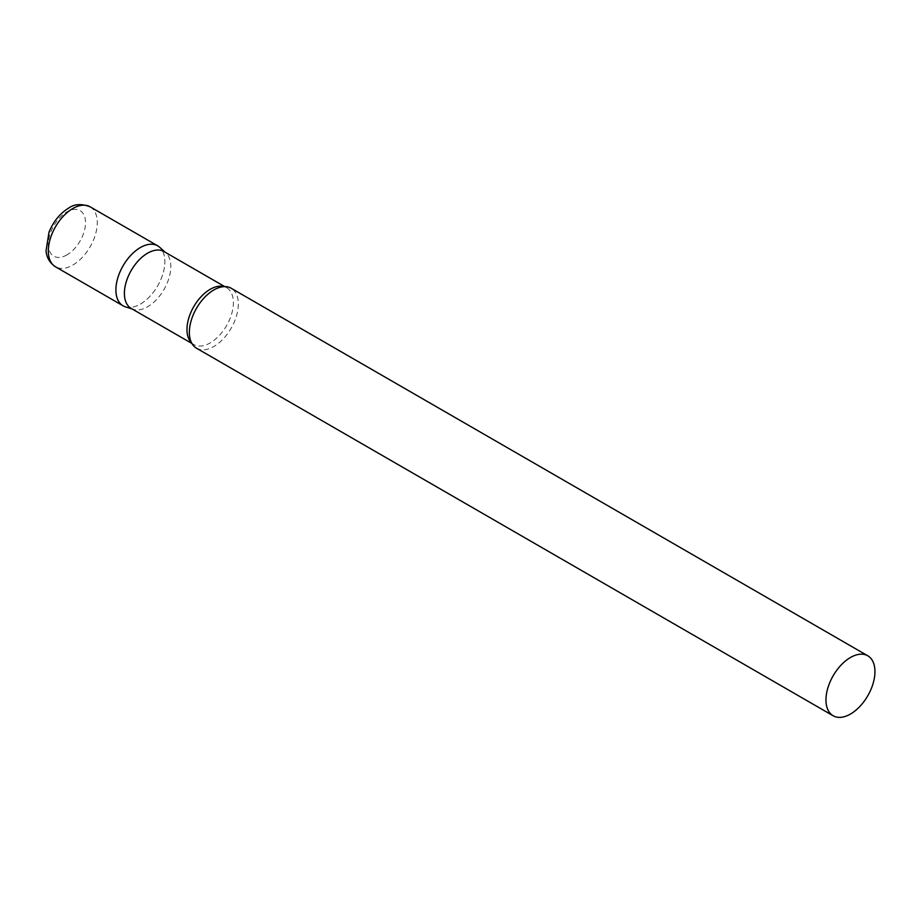 <?xml version="1.0" encoding="UTF-8"?>
<svg xmlns="http://www.w3.org/2000/svg" width="921" height="921" viewBox="0 0 921 921"><rect width="100%" height="100%" fill="white"/><g stroke="black" fill="none" stroke-linecap="round" stroke-linejoin="round"><path stroke-width="0.69" stroke-dasharray="4.61 3.45" d="M157.698 245.826A34.63 19.997 -60 0 1 163.005 273.572A34.63 19.997 -60 0 1 140.383 304.091A34.63 19.997 -60 0 1 123.069 305.807M131.185 308.42A32.822 18.95 120 0 0 133.361 309.375A32.822 18.95 120 0 0 157.802 298.174A32.822 18.95 120 0 0 170.811 266.583A32.822 18.95 120 0 0 165.93 252.964A32.822 18.95 120 0 0 164.019 251.56M125.36 306.82A34.63 19.997 120 0 0 151.148 294.996A34.63 19.997 120 0 0 164.871 261.679A34.63 19.997 120 0 0 159.713 247.312M196.518 348.219A34.63 19.997 120 0 0 223.204 338.94A34.63 19.997 120 0 0 238.32 304.091A34.63 19.997 120 0 0 231.148 288.238M90.12 206.811A34.63 19.997 -60 0 1 95.427 234.556A34.63 19.997 -60 0 1 72.805 265.075A34.63 19.997 -60 0 1 55.49 266.791M66.922 254.898A26.318 15.197 -60 0 1 48.318 244.157A26.318 15.197 -60 0 1 66.922 211.922A26.318 15.197 -60 0 1 85.538 222.663A26.318 15.197 -60 0 1 66.922 254.898M191.603 342.911A32.822 18.95 120 0 0 193.767 344.546A32.822 18.95 120 0 0 219.071 335.751A32.822 18.95 120 0 0 233.393 302.721A32.822 18.95 120 0 0 226.601 287.686A32.822 18.95 120 0 0 224.102 286.627M165.93 252.964L165.043 252.147M224.736 286.615L226.601 287.686C225.91 286.604 223.193 286.638 218.45 287.801M191.913 343.475L193.767 344.546C192.489 344.5 191.165 342.128 189.795 337.443M133.361 309.375L132.221 309.007"/><path stroke-width="1.38" d="M55.49 266.791L123.069 305.807A34.63 19.997 -60 0 1 117.761 278.061A34.63 19.997 -60 0 1 140.383 247.542A34.63 19.997 -60 0 1 157.698 245.826L90.12 206.811A34.63 19.997 -60 0 0 72.805 208.526A34.63 19.997 -60 0 0 50.183 239.046A34.63 19.997 -60 0 0 55.49 266.791C47.201 261.242 46.257 253.482 46.05 250.823L49.009 232.173C53.372 221.501 59.911 213.476 68.649 208.111C74.313 203.955 81.462 203.518 90.12 206.811M224.736 286.615L164.019 251.56A32.822 18.95 120 0 0 138.714 260.355A32.822 18.95 120 0 0 124.393 293.385A32.822 18.95 120 0 0 131.185 308.42L191.913 343.475M165.043 252.147L159.713 247.312A34.63 19.997 120 0 0 132.44 253.655A34.63 19.997 120 0 0 115.896 289.954A34.63 19.997 120 0 0 125.36 306.82L132.221 309.007M867.778 655.787L231.148 288.238A34.63 19.997 120 0 0 218.45 287.801A34.63 19.997 120 0 0 189.358 332.366A34.63 19.997 120 0 0 189.795 337.443A34.63 19.997 120 0 0 196.518 348.219L833.148 715.767A34.63 19.997 120 0 0 859.834 706.488A34.63 19.997 120 0 0 874.95 671.639A34.63 19.997 120 0 0 867.778 655.787A34.63 19.997 120 0 0 841.092 665.066A34.63 19.997 120 0 0 825.976 699.914A34.63 19.997 120 0 0 833.148 715.767M224.102 286.627A32.822 18.95 120 0 0 199.799 298.139A32.822 18.95 120 0 0 186.975 329.522A32.822 18.95 120 0 0 191.603 342.911"/></g></svg>
